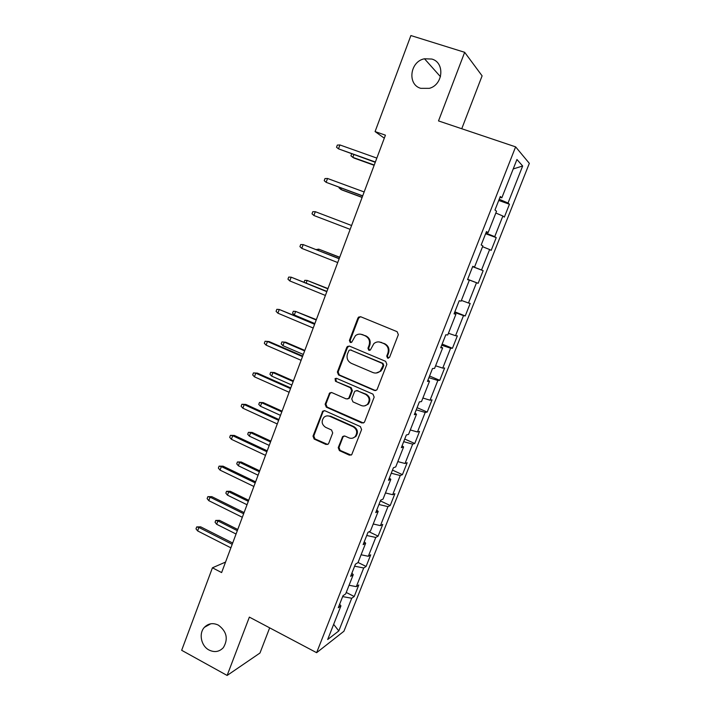 <?xml version="1.0" encoding="UTF-8"?>
<svg xmlns="http://www.w3.org/2000/svg" width="711" height="711" viewBox="0 0 711 711"><rect width="100%" height="100%" fill="white"/><g stroke="black" fill="none" stroke-linecap="round" stroke-linejoin="round"><path stroke-width="1.07" d="M387.593 358.166L389.584 357.278L398.347 334.659L397.12 331.682L360.717 316.75L358.637 317.062L357.917 318.048L349.403 340.427L350.23 342.48L351.714 342.249L355.447 335.672C357.535 334.063 359.802 333.708 362.237 334.623L365.241 335.868C368.973 337.894 370.253 341.04 369.071 345.306L367.96 348.203L368.796 350.274L370.342 350.008L373.879 343.609C376.021 341.849 378.385 341.449 380.954 342.4L383.993 343.662C387.771 345.715 389.068 348.879 387.868 353.163L386.74 356.087L387.593 358.166M379.07 341.92L384.66 343.697C388.437 345.742 389.726 348.897 388.526 353.18L387.406 356.087L388.49 358.246M360.548 316.697L358.637 318.137L350.141 340.462L351.092 342.56M360.548 334.17L365.943 335.921C369.676 337.938 370.946 341.076 369.764 345.333L368.654 348.23L369.676 350.354M218.401 625.147C213.06 622.623 208.403 623.343 204.43 627.298C198.529 633.377 201.08 645.997 209.025 650.023C214.526 652.662 219.299 651.871 223.343 647.65C228.444 638.985 226.8 631.484 218.401 625.147M431.817 59.049L424.503 58.782C409.945 61.368 407.039 84.618 420.77 88.342L429.364 88.333C443.211 84.769 445.095 62.497 431.817 59.049M338.223 447.646L339.405 450.605L349.359 455.156L351.714 454.693L361.597 429.568L360.406 426.6L324.927 410.762L322.75 411.127L313 436.127L314.155 439.051L325.994 444.464L328.251 444.055L328.731 443.309L332.704 432.937L331.53 429.995L325.629 427.329C321.665 424.565 321.105 421.223 323.949 417.321C325.709 415.802 327.664 415.473 329.824 416.326L353.171 426.769C357.082 429.408 357.731 432.697 355.136 436.625C353.314 438.358 351.234 438.767 348.897 437.843L344.995 436.083L342.702 436.51L338.223 447.646L338.987 447.459L340.151 450.401L351.136 455.129M461.75 128.744L482.102 75.846L464.665 52.312L438.509 120.923L515.617 146.866L316.626 652.689L249.365 617.112L227.129 675.45L181.669 650.298L212.429 567.805L221.619 572.568L385.424 135.17L375.079 131.579L384.296 138.183M464.665 52.312L410.887 35.55L375.079 131.579M374.386 390.455L376.714 390.01L377.221 389.228L386.855 364.325L385.646 361.348L349.528 346.141L347.412 346.461L346.746 347.403L337.378 372.031L338.552 374.964L374.386 390.455L375.772 390.552M374.173 397.102L364.619 421.765L364.156 422.503L361.819 422.965L326.296 407.154L325.131 404.23L329.673 392.952L331.841 392.596L346.204 398.907L348.434 398.507L348.977 397.698L351.652 390.721L350.47 387.771L335.476 381.256L335.077 378.59L336.579 378.35L372.964 394.134L374.173 397.102M515.617 146.866L529.331 163.352L343.937 631.235L316.626 652.689M346.23 592.467L354.22 596.493L358.779 584.966L356.318 586.646L363.694 567.991L366.112 566.445L370.707 554.811L368.325 556.278L375.772 537.445L378.11 536.121L382.749 524.389L380.447 525.625L387.957 506.632L390.215 505.53L394.898 493.683L392.676 494.705L400.257 475.526L402.435 474.655L407.163 462.701L405.021 463.492L412.673 444.135L414.762 443.495L419.534 431.435L417.473 431.986L425.196 412.46L427.204 412.051L432.021 399.875L430.048 400.195L437.843 380.483L439.762 380.314L444.624 368.022L442.74 368.102L450.605 348.203L452.445 348.274L457.351 335.876L455.547 335.708L463.492 315.622L465.234 315.951L470.184 303.428L468.478 303.01L476.503 282.729L478.148 283.316L483.151 270.678L481.534 270.002L489.63 249.534L491.185 250.37L496.234 237.616L494.714 236.674L502.881 216.011L504.348 217.113L509.44 204.244L508.018 203.035L522.656 166.001L516.941 159.495L501.842 197.8L500.295 196.494L494.954 210.029L496.545 211.229L488.119 232.604L486.466 231.582L481.187 244.984L482.876 245.89L474.53 267.052L472.779 266.314L467.554 279.583L469.34 280.214L467.58 279.521M354.22 596.493L351.723 598.253L338.809 630.924L327.673 639.527L340.942 605.87L338.249 607.772L342.995 595.72L345.662 593.907L353.243 574.675L350.63 576.345L355.429 564.178L358.006 562.597L365.658 543.186L363.134 544.626L367.969 532.343L370.467 531.001L378.19 511.405L375.746 512.595L380.634 500.197L383.042 499.095L390.837 479.321L388.49 480.263L393.414 467.749L395.734 466.896L403.608 446.926L401.351 447.628L406.328 434.981L408.558 434.385L416.504 414.22L414.335 414.664L419.357 401.902L421.499 401.564L429.524 381.203L427.444 381.389L432.519 368.502L434.563 368.422L442.669 347.866L440.687 347.786L445.806 334.774L447.761 334.961L455.938 314.209L454.053 313.853L459.226 300.717L461.083 301.171L469.34 280.214M349.065 585.269L356.318 586.646M354.638 566.178L363.694 567.991M353.243 574.675L351.892 573.137M361.09 554.776L368.325 556.278M366.734 535.481L375.772 537.445M365.658 543.186L364.263 541.738M373.222 523.998L380.447 525.625M378.936 504.499L387.957 506.632M378.19 511.405L376.75 510.045M385.469 492.945L392.676 494.705M391.254 473.233L400.257 475.526M390.837 479.321L389.361 478.05M397.822 461.599L405.021 463.492M403.688 441.673L412.673 444.135M403.608 446.926L402.088 445.744M410.3 429.959L417.473 431.986M416.246 409.82L425.196 412.46M416.504 414.22L414.931 413.135M422.894 398.027L430.048 400.195M428.911 377.665L437.843 380.483M429.524 381.203L427.906 380.216M435.603 365.801L442.74 368.102M441.7 345.217L450.605 348.203M442.669 347.866L441.007 346.977M448.428 333.263L455.547 335.708M454.605 312.449L463.492 315.622M455.938 314.209L454.222 313.409M461.377 300.415L468.478 303.01M467.634 279.379L476.503 282.729M472.682 266.581L481.534 270.002M482.556 246.699L489.63 249.534M474.53 267.052L472.753 266.403M485.88 233.066L494.714 236.674M495.834 213.024L502.881 216.011M488.119 232.604L486.28 232.044M499.211 199.231L508.018 203.035M513.218 168.942L522.656 166.001M501.842 197.8L499.949 197.356M227.129 675.45L259.977 653.018L269.665 627.849M225.547 562.072L212.429 567.805M333.655 624.356L338.809 630.924M342.649 596.6L351.723 598.253M340.942 605.87L339.636 604.252M498.74 200.44L509.44 204.244M485.622 233.723L496.234 237.616M472.637 266.687L483.151 270.678M467.669 279.29L478.148 283.316M454.844 311.836L465.234 315.951M442.144 344.08L452.445 348.274M429.56 376.021L439.762 380.314M417.09 407.679L427.204 412.051M404.728 439.043L414.762 443.495M392.481 470.113L402.435 474.655M380.349 500.908L390.215 505.53M369.036 531.766L378.11 536.121M358.051 562.481L366.112 566.445M349.181 346.026L347.492 347.421L338.134 372.004L339.307 374.928L375.079 390.383M383.113 365.454L382.269 363.374L350.594 349.999L349.101 350.23L347.492 353.909C346.319 358.131 347.59 361.268 351.278 363.312L372.866 372.52C375.559 373.533 378.003 373.079 380.189 371.142L383.113 365.454L383.789 365.436L382.945 363.365L382.269 363.374M350.434 349.936L382.945 363.365M376.146 373.026L380.865 371.115L382.607 368.494L381.931 368.52M383.789 365.436L382.607 368.494M331.228 392.436L329.868 393.734L325.914 404.132L327.078 407.056L363.41 423.001M347.626 398.987L349.714 397.609L352.38 390.65L351.198 387.708L335.476 381.256M336.321 378.261L335.841 378.545L336.232 381.203M361.25 405.519C363.552 406.399 365.614 406.008 367.436 404.328C370.182 400.337 369.56 397.014 365.561 394.338L357.224 390.712L354.976 391.112L354.434 391.93L351.749 398.915L352.94 401.866L361.25 405.519M364.636 405.865L368.138 404.23C370.884 400.249 370.253 396.925 366.263 394.258L365.561 394.338M356.567 390.543L366.263 394.258M344.088 435.896L342.978 437.078L338.987 447.459M352.772 438.1L355.856 436.456C358.451 432.537 357.802 429.257 353.9 426.627L353.171 426.769M327.184 415.864L330.597 416.202L353.9 426.627M324.225 410.585L322.981 411.838L313.8 435.959L314.955 438.883L327.664 444.464M353.829 154.643L352.816 157.353L354.051 158.082L374.146 165.281M351.652 153.86L350.932 155.807L352.816 157.353L374.244 165.023M339.911 144.955L337.325 145.088L336.525 147.239L338.472 148.839L339.911 144.955L376.839 158.091M375.372 162.01L338.472 148.839L375.266 162.295M341.396 188.131L340.907 189.446L342.178 190.059L362.103 197.436M339.245 187.331L339.049 187.855L340.907 189.446L362.148 197.311M327.549 178.479L324.998 178.55L324.216 180.683L326.127 182.327L327.549 178.479L364.156 191.961M362.699 195.845L326.127 182.327L362.646 195.987M315.311 211.691L312.787 211.7L312.013 213.815L313.898 215.504L315.311 211.691L351.59 225.511M313.898 215.504L350.15 229.36M339.707 257.249L318.75 249.152L339.662 257.373M316.173 249.561L318.75 249.152L318.297 250.396M327.967 288.577L307.152 280.427L327.878 288.826M304.095 282.134L304.77 280.321L307.152 280.427L306.201 282.987M316.342 319.63L295.643 311.427L294.327 314.982L314.866 323.576M294.327 314.982L292.568 313.231L293.296 311.258L295.643 311.427L316.208 319.994M339.191 258.617L303.179 244.593L339.147 258.742M301.784 248.37L299.926 246.637L300.7 244.54L303.179 244.593L301.784 248.37L337.716 262.563M326.918 291.403L291.163 277.183L326.811 291.67M289.786 280.925L287.946 279.156L288.71 277.077L291.163 277.183L289.786 280.925L325.398 295.447M347.99 346.639L347.466 346.417M314.751 323.878L279.263 309.481L314.6 324.287M277.894 313.187L276.081 311.374L276.837 309.321L279.263 309.481L277.894 313.187L313.195 328.029M302.699 356.06L269.034 341.538L267.46 341.476L302.504 356.593M266.11 345.155L264.323 343.297L265.079 341.253L267.46 341.476L266.11 345.155L301.109 360.299M265.079 341.253L269.034 341.538M290.763 387.939L257.382 373.124L255.773 373.186L290.515 388.606M254.431 376.821L252.681 374.928L253.418 372.911L255.773 373.186L254.431 376.821L289.137 392.276M253.418 372.911L257.382 373.124M278.925 419.534L245.837 404.426L244.193 404.595L278.632 420.325M242.869 408.203L241.136 406.265L241.873 404.266L244.193 404.595L242.869 408.203L277.272 423.96M241.873 404.266L245.837 404.426M267.212 450.827L234.39 435.443L232.719 435.727L266.865 451.752M231.404 439.3L229.697 437.327L230.426 435.345L232.719 435.727L231.404 439.3L265.514 455.351M230.426 435.345L234.39 435.443M255.596 481.845L223.058 466.185L221.352 466.576L255.205 482.885M220.046 470.122L218.366 468.105L219.086 466.14L221.352 466.576L220.046 470.122L253.863 486.457M219.086 466.14L223.058 466.185M244.086 512.578L211.816 496.651L210.083 497.149L243.651 513.742M208.785 500.66L207.132 498.607L207.843 496.66L210.083 497.149L208.785 500.66L242.318 517.279M207.843 496.66L211.816 496.651M282.934 345.67L281.2 343.884L281.92 341.929L285.689 342.204L284.249 342.142L282.934 345.67L303.304 354.442M281.92 341.929L284.249 342.142L304.637 350.896M285.689 342.204L304.815 350.407M271.646 376.092L269.931 374.27L270.651 372.333L274.419 372.546L272.944 372.6L271.646 376.092L291.848 385.033M270.651 372.333L272.944 372.6L293.163 381.523M274.419 372.546L293.394 380.909M260.457 406.248L258.768 404.39L259.479 402.47L263.257 402.622L261.746 402.781L260.457 406.248L280.49 415.357M259.479 402.47L261.746 402.781L281.796 411.873M263.257 402.622L282.071 411.145M249.365 436.136L247.704 434.243L248.406 432.341L252.183 432.439L250.636 432.706L249.365 436.136L269.238 445.415M248.406 432.341L250.636 432.706L270.527 441.958M252.183 432.439L270.847 441.122M238.372 465.776L236.727 463.848L237.43 461.954L241.207 462.008L239.634 462.363L238.372 465.776L258.075 475.206M237.43 461.954L239.634 462.363L259.364 471.784M241.207 462.008L259.719 470.833M227.467 495.149L225.849 493.185L226.542 491.31L230.328 491.31L228.72 491.772L227.467 495.149L247.019 504.739M226.542 491.31L228.72 491.772L248.29 501.344M230.328 491.31L248.69 500.286M216.659 524.274L215.06 522.274L215.753 520.425L219.539 520.363L217.904 520.923L216.659 524.274L236.052 534.023M215.753 520.425L217.904 520.923L237.314 530.655M219.539 520.363L237.75 529.482M232.675 543.035L200.68 526.842L198.911 527.446L232.195 544.315M197.631 530.921L195.996 528.842L196.707 526.913L198.911 527.446L197.631 530.921L230.879 547.826M196.707 526.913L200.68 526.842M388.526 353.18L387.868 353.163M384.66 343.697L383.993 343.662M381.629 342.435L380.954 342.4M368.654 348.23L367.96 348.203M369.764 345.333L369.071 345.306M365.943 335.921L365.241 335.868M362.948 334.668L362.237 334.623M350.141 340.462L349.403 340.427M358.637 318.137L357.917 318.048M387.406 356.087L386.74 356.087M339.307 374.928L338.552 374.964M338.134 372.004L337.378 372.031M347.492 347.421L346.746 347.403M351.323 350.016L350.594 349.999M362.53 422.823L361.819 422.965M327.078 407.056L326.296 407.154M325.914 404.132L325.131 404.23M329.868 393.734L329.095 393.805M349.714 397.609L348.977 397.698M352.38 390.65L351.652 390.721M351.198 387.708L350.47 387.771M357.944 390.641L357.224 390.712M342.978 437.078L342.222 437.247M330.597 416.202L329.824 416.326M326.776 444.286L325.994 444.464M314.955 438.883L314.155 439.051M313.8 435.959L313 436.127M322.981 411.838L322.199 411.953M350.096 454.951L349.359 455.156M340.151 450.401L339.405 450.605M210.776 623.787L204.43 627.298M440.473 76.708L424.503 58.782M359.357 317.15L358.637 317.062M348.15 346.488L347.412 346.461M380.865 371.115L380.189 371.142M330.446 392.881L329.673 392.952M349.172 398.418L348.434 398.507M335.841 378.545L335.077 378.59M368.138 404.23L367.436 404.328M343.449 436.341L342.702 436.51M355.856 436.456L355.136 436.625M323.532 411.011L322.75 411.127"/></g></svg>
